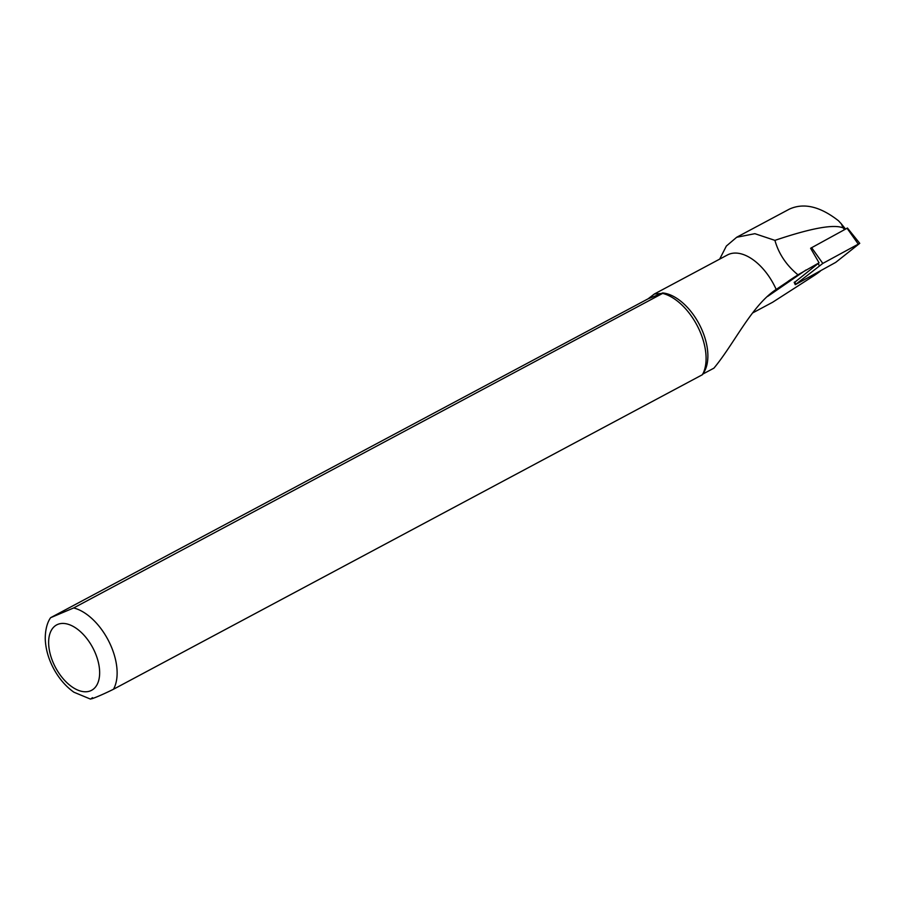 <?xml version="1.0" encoding="UTF-8"?>
<svg xmlns="http://www.w3.org/2000/svg" width="905" height="905" viewBox="0 0 905 905"><rect width="100%" height="100%" fill="white"/><g stroke="black" fill="none" stroke-linecap="round" stroke-linejoin="round"><path stroke-width="1.36" d="M835.722 262.371L795.269 284.702L822.803 263.423L859.75 243.332L835.722 262.371M847.272 228.162L810.609 248.264L819.059 262.812L797.95 274.815C786.377 265.267 778.696 253.796 774.918 240.368L754.872 233.682L736.67 237.28L726.364 246.036L719.667 259.124M736.67 237.268L789.398 209.112C803.81 202.55 820.179 206.442 838.516 220.786L841.299 223.84L843.189 227.924C833.867 223.988 811.118 228.139 774.918 240.368M798.323 274.577L776.185 289.43A47.377 26.935 -118.1 0 0 727.473 254.95L654.383 293.989L662.618 293.401L73.656 607.956L50.612 617.696L648.048 298.842L654.383 293.989M820.303 271.172L820.315 271.149A16.177 1.505 148.2 0 1 812.43 276.659L772.61 302.27L752.519 313.006M794.296 282.598L819.059 262.812M806.016 269.973L767.689 296.399M92.559 697.676C86.36 701.409 100.681 695.651 113.487 689.248L702.45 374.693A49.436 28.112 -118.1 0 0 698.253 327.723A49.436 28.112 -118.1 0 0 662.618 293.401M702.506 374.251L704.067 372.023A47.377 26.935 -118.1 0 0 699.361 324.465A47.377 26.935 -118.1 0 0 662.675 292.949L648.048 298.842M50.612 617.696C48.87 620.106 45.227 626.543 45.25 638.862C45.601 648.749 48.35 658.591 53.508 668.388C58.859 678.388 65.658 686.329 73.905 692.212L90.466 699.09M702.823 374.07L713.921 368.154C734.306 343.685 751.727 305.438 776.185 289.43M794.726 281.93L795.812 284.136M810.654 248.23L811.05 249.022M818.211 263.479L819.297 265.674M811.604 247.619L822.803 263.423M847.001 228.184L858.2 243.988M844.388 229.621L843.189 227.924M113.487 689.248A49.436 28.112 -118.1 0 0 109.29 642.279A49.436 28.112 -118.1 0 0 73.656 607.956M57.852 624.348A37.082 21.087 -118.1 0 0 65.284 681.08A37.082 21.087 -118.1 0 0 99.29 667.392A37.082 21.087 -118.1 0 0 57.852 624.348M794.183 282.36L795.269 284.702M847.419 228.015L859.75 243.332M840.847 223.241L845.496 229.01M788.323 281.161L794.986 276.749"/></g></svg>
